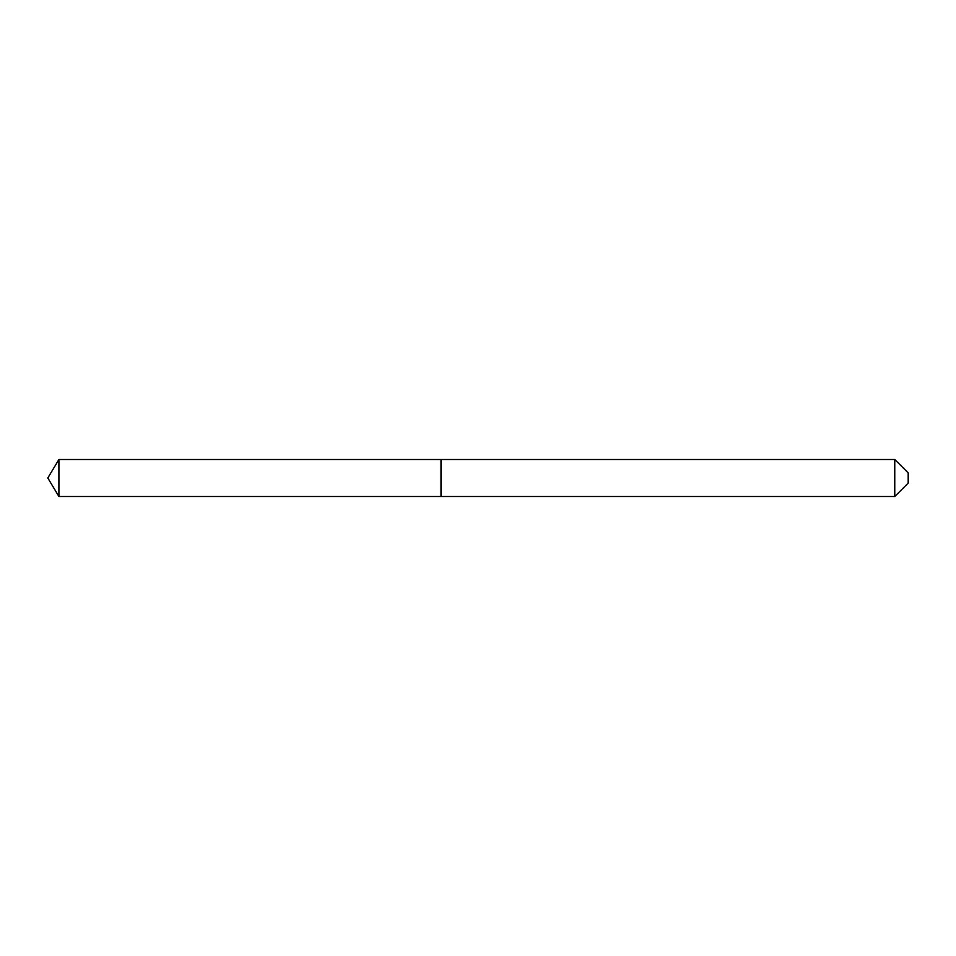 <?xml version="1.0" encoding="UTF-8"?>
<svg xmlns="http://www.w3.org/2000/svg" width="956" height="956" viewBox="0 0 956 956"><rect width="100%" height="100%" fill="white"/><g stroke="black" fill="none" stroke-linecap="round" stroke-linejoin="round"><path stroke-width="1.43" d="M58.913 459.501L58.913 496.499L441.003 496.499L441.003 459.501L58.913 459.501L47.8 478L58.913 496.499M894.756 459.501L908.2 472.945L908.2 483.055L894.756 496.499L894.756 459.501L441.218 459.501L441.218 496.499L894.756 496.499"/></g></svg>
